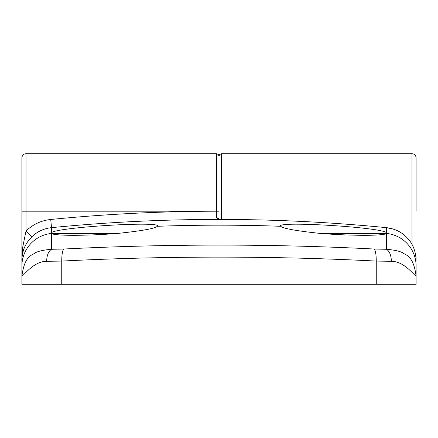<?xml version="1.0" encoding="UTF-8"?>
<svg xmlns="http://www.w3.org/2000/svg" width="438" height="438" viewBox="0 0 438 438"><rect width="100%" height="100%" fill="white"/><g stroke="black" fill="none" stroke-linecap="round" stroke-linejoin="round"><path stroke-width="0.66" d="M416.1 276.077C413.341 274.812 404.384 261.398 391.391 261.294L376.258 261.075C376.22 254.817 375.574 250.804 374.331 249.03L386.447 249.282C394.299 249.956 399.812 251.177 402.993 252.945C405.358 255.25 413.39 254.954 416.1 276.077L416.1 266.025L416.1 284.289L21.9 284.289L21.9 157.817C22.168 155.298 23.537 153.93 26.006 153.711L26.006 211.198L216.536 211.198L216.536 153.711L218.266 154.417L219 156.174L219 218.808M416.1 260.336L416.1 260.342C415.782 251.812 413.248 244.804 408.49 239.318C402.757 232.589 395.415 228.702 386.475 227.661C333.515 222.449 280.435 219.712 227.223 219.454L218.956 219.422L216.531 217.752L216.536 211.198A1715.58 1715.58 0 0 0 50.72 219.482C41.172 220.511 32.932 224.355 26.006 231.018L22.535 247.996L21.9 260.336A32.85 32.85 0 0 1 23.417 250.465A8.213 3.531 17.5 0 0 22.535 247.996M411.994 244.442L411.994 153.711C414.463 153.93 415.832 155.298 416.1 157.817L416.1 211.198M28.694 240.342L30.145 238.579M219 219.422L219 156.174L219.734 154.417L221.464 153.711L221.464 219.427M391.391 261.294C391.112 255.091 389.464 251.089 386.447 249.282L386.475 233.815C379.335 235.6 361.837 235.792 333.975 234.39L319.855 233.372L387.356 233.372L386.475 232.545L386.475 227.661L392.837 228.932L397.343 230.678M386.475 233.815L387.181 233.509A32.85 32.751 0 0 1 416.1 266.025M218.6 219.411L218.967 219.422A2.464 1.933 90.2 0 0 218.967 219.422A2.464 1.933 90.2 0 0 218.956 219.422A1707.368 1707.368 0 0 0 51.525 227.65L51.525 232.545L50.644 233.372L118.145 233.372L104.025 234.39C76.157 235.792 58.654 235.6 51.525 233.815L51.553 249.282L63.669 249.03C167.787 243.791 271.336 243.791 374.331 249.03M376.258 284.289L376.258 261.075C324.082 258.425 271.659 257.111 219 257.133C166.44 257.111 114.017 258.425 61.742 261.075L46.609 261.294C33.764 261.3 24.49 274.944 21.9 276.077L21.9 260.336C21.67 259.17 22.092 256.148 23.181 251.259M63.669 249.03C62.426 250.804 61.78 254.817 61.742 261.075L61.742 284.289M50.72 219.482L51.525 227.65C43.882 228.477 37.29 231.554 31.755 236.887L26.006 231.018L26.006 211.198L21.9 211.198L21.9 276.077C24.61 254.954 32.642 255.25 35.007 252.945C38.188 251.177 43.707 249.956 51.553 249.282C48.536 251.089 46.888 255.091 46.609 261.294M21.9 266.025A32.85 32.751 0 0 1 50.819 233.509L51.525 233.815M319.855 233.372C296.088 230.859 283.014 228.499 280.632 226.287L280.594 226.128M51.525 232.545C59.552 226.972 163.111 220.889 157.368 226.287C155.047 228.488 141.972 230.853 118.145 233.372M157.406 226.128L157.368 226.287A1701.619 1701.619 0 0 1 280.632 226.287C274.807 220.894 378.47 226.972 386.475 232.545M31.755 236.887C27.627 241.114 24.846 245.641 23.417 250.465M386.475 227.656C333.526 222.444 280.446 219.712 227.223 219.454L218.967 219.422A2.464 1.966 180 0 0 216.531 217.752M416.023 258.108A4.106 3.559 -0 0 0 416.1 257.429M21.977 258.108A4.106 3.559 0 0 1 21.927 257.823M219 211.198L216.536 211.198L219 211.209M411.994 153.711L221.464 153.711M26.006 153.711L216.536 153.711M398.038 231.018L399.927 232.052M408.002 238.748L408.49 239.318"/></g></svg>
